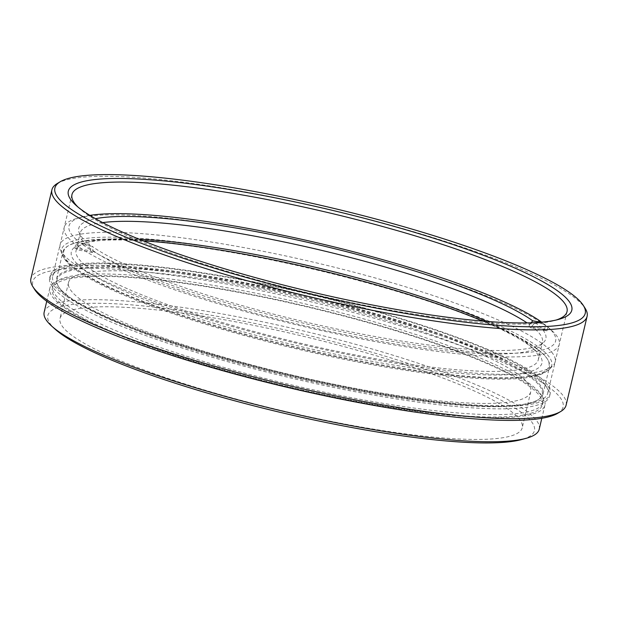 <?xml version="1.0" encoding="UTF-8"?>
<svg xmlns="http://www.w3.org/2000/svg" width="618" height="618" viewBox="0 0 618 618"><rect width="100%" height="100%" fill="white"/><g stroke="black" fill="none" stroke-linecap="round" stroke-linejoin="round"><path stroke-width="0.46" stroke-dasharray="3.09 2.32" d="M34.716 289.603A272.476 44.349 -166.7 0 1 238.749 286.319A272.476 44.349 -166.7 0 1 549.611 387.702A272.476 44.349 -166.7 0 1 557.791 413.249M566.103 405.169A274.979 44.751 13.3 0 0 552.484 385.702A274.979 44.751 13.3 0 0 260.58 287.702A274.979 44.751 13.3 0 0 30.9 278.648M57.258 183.523A274.979 44.751 -166.7 0 1 303.647 203.577A274.979 44.751 -166.7 0 1 573.481 296.887A274.979 44.751 -166.7 0 1 585.13 308.305M55.272 329.309A250.027 40.695 -166.7 0 1 222.21 317.196A250.027 40.695 -166.7 0 1 522.063 412.932A250.027 40.695 -166.7 0 1 521.631 439.545M539.228 429.224A254.353 41.398 13.3 0 0 526.629 411.217A254.353 41.398 13.3 0 0 256.617 320.572A254.353 41.398 13.3 0 0 44.164 312.198M77.907 206.976A254.353 41.398 13.3 0 0 79.56 208.529A254.353 41.398 13.3 0 0 84.558 212.592A254.353 41.398 13.3 0 0 318.803 295.443A254.353 41.398 13.3 0 0 553.991 320.68A254.353 41.398 13.3 0 0 556.169 320.031M510.476 410.931A237.482 38.648 -166.7 0 1 522.241 427.741A237.482 38.648 -166.7 0 1 323.878 419.923A237.482 38.648 -166.7 0 1 71.773 335.288A237.482 38.648 -166.7 0 1 60.016 318.479A237.482 38.648 -166.7 0 1 258.378 326.296A237.482 38.648 -166.7 0 1 510.476 410.931M518.989 374.925A237.482 38.648 -166.7 0 1 530.746 391.742A237.482 38.648 -166.7 0 1 332.391 383.917A237.482 38.648 -166.7 0 1 80.286 299.29A237.482 38.648 -166.7 0 1 68.528 282.472A237.482 38.648 -166.7 0 1 266.883 290.29A237.482 38.648 -166.7 0 1 518.989 374.925M536.88 378.015A256.856 41.808 -166.7 0 1 549.603 396.2A256.856 41.808 -166.7 0 1 335.064 387.741A256.856 41.808 -166.7 0 1 62.395 296.2A256.856 41.808 -166.7 0 1 49.672 278.015A256.856 41.808 -166.7 0 1 264.218 286.474A256.856 41.808 -166.7 0 1 536.88 378.015M537.451 375.613A256.856 41.808 -166.7 0 1 550.167 393.797A256.856 41.808 -166.7 0 1 335.628 385.338A256.856 41.808 -166.7 0 1 62.959 293.797A256.856 41.808 -166.7 0 1 50.243 275.62A256.856 41.808 -166.7 0 1 264.782 284.071A256.856 41.808 -166.7 0 1 537.451 375.613M535.142 375.219A254.353 41.398 -166.7 0 1 547.741 393.218A254.353 41.398 -166.7 0 1 335.28 384.844A254.353 41.398 -166.7 0 1 65.269 294.199A254.353 41.398 -166.7 0 1 52.669 276.192A254.353 41.398 -166.7 0 1 265.13 284.566A254.353 41.398 -166.7 0 1 535.142 375.219M65.307 304.195A251.858 40.989 -166.7 0 1 52.839 286.366A251.858 40.989 -166.7 0 1 263.198 294.662A251.858 40.989 -166.7 0 1 530.561 384.419A251.858 40.989 -166.7 0 1 543.037 402.248A251.858 40.989 -166.7 0 1 332.669 393.952A251.858 40.989 -166.7 0 1 65.307 304.195M64.743 306.598A251.858 40.989 -166.7 0 1 52.267 288.768A251.858 40.989 -166.7 0 1 262.635 297.065A251.858 40.989 -166.7 0 1 529.997 386.822A251.858 40.989 -166.7 0 1 542.465 404.651A251.858 40.989 -166.7 0 1 332.098 396.354A251.858 40.989 -166.7 0 1 64.743 306.598M62.433 306.204A254.353 41.398 -166.7 0 1 49.834 288.197A254.353 41.398 -166.7 0 1 262.287 296.57A254.353 41.398 -166.7 0 1 532.307 387.216A254.353 41.398 -166.7 0 1 544.898 405.223A254.353 41.398 -166.7 0 1 332.445 396.849A254.353 41.398 -166.7 0 1 62.433 306.204M529.889 376.81A249.286 40.572 13.3 0 0 245.485 284.056A249.286 40.572 13.3 0 0 58.826 287.061A249.286 40.572 13.3 0 0 69.386 297.405A249.286 40.572 13.3 0 0 314.006 381.994A249.286 40.572 13.3 0 0 537.374 400.186A249.286 40.572 13.3 0 0 529.889 376.81M530.692 376.254A249.981 40.688 13.3 0 0 265.323 287.161A249.981 40.688 13.3 0 0 56.524 278.934A249.981 40.688 13.3 0 0 58.308 286.25A249.981 40.688 13.3 0 0 68.899 296.625A249.981 40.688 13.3 0 0 314.207 381.453A249.981 40.688 13.3 0 0 538.193 399.691A249.981 40.688 13.3 0 0 543.067 393.944A249.981 40.688 13.3 0 0 530.692 376.254M537.096 349.147A249.981 40.688 13.3 0 0 291.796 264.319A249.981 40.688 13.3 0 0 67.802 246.08A249.981 40.688 13.3 0 0 62.928 251.827A249.981 40.688 13.3 0 0 75.311 269.518A249.981 40.688 13.3 0 0 340.68 358.61A249.981 40.688 13.3 0 0 549.479 366.837A249.981 40.688 13.3 0 0 547.687 359.521A249.981 40.688 13.3 0 0 537.096 349.147M536.617 348.367A249.286 40.572 13.3 0 0 344.89 276.385A249.286 40.572 13.3 0 0 286.366 262.55A249.286 40.572 13.3 0 0 229.386 251.464A249.286 40.572 13.3 0 0 68.629 245.585A249.286 40.572 13.3 0 0 76.107 268.961A249.286 40.572 13.3 0 0 383.338 365.864A249.286 40.572 13.3 0 0 547.177 358.71A249.286 40.572 13.3 0 0 536.617 348.367M77.992 246.242L82.557 244.535A250.027 40.695 13.3 0 0 389.518 340.858A250.027 40.695 13.3 0 0 548.166 327.293A250.027 40.695 13.3 0 0 544.381 324.164L547.811 327.254A254.353 41.398 -166.7 0 1 551.681 330.452A254.353 41.398 -166.7 0 1 559.275 344.404A254.353 41.398 -166.7 0 1 390.282 344.249A254.353 41.398 -166.7 0 1 77.992 246.242L77.142 249.842L92.731 252.53L93.163 250.692A237.482 38.648 13.3 0 0 384.659 342.133A237.482 38.648 13.3 0 0 540.541 345.609A237.482 38.648 13.3 0 0 542.442 342.279A237.482 38.648 13.3 0 0 531.812 326.319L531.372 328.166L546.961 330.854A254.353 41.398 13.3 0 0 544.643 329.131L529.062 326.443L529.495 324.597A237.482 38.648 13.3 0 0 527.054 322.905M384.404 365.277A251.858 40.989 -166.7 0 1 61.754 253.612A251.858 40.989 -166.7 0 1 228.869 249.703A251.858 40.989 -166.7 0 1 549.726 368.961A251.858 40.989 -166.7 0 1 384.404 365.277M229.085 244.967A254.353 41.398 13.3 0 0 60.093 244.821A254.353 41.398 13.3 0 0 60.309 248.923A254.353 41.398 13.3 0 0 386.165 361.692A254.353 41.398 13.3 0 0 553.125 365.416A254.353 41.398 13.3 0 0 555.157 361.847A254.353 41.398 13.3 0 0 229.085 244.967M102.65 222.58A237.482 38.648 13.3 0 0 80.216 233.009A237.482 38.648 13.3 0 0 80.425 236.841A237.482 38.648 13.3 0 0 90.846 248.969L89.525 244.411A239.977 39.058 -166.7 0 1 78.973 232.152A239.977 39.058 -166.7 0 1 95.504 218.687M143.191 240.842A241.808 39.359 13.3 0 0 83.708 243.237A241.808 39.359 13.3 0 0 139.653 297.613A241.808 39.359 13.3 0 0 381.306 362.975A241.808 39.359 13.3 0 0 534.74 349.858A241.808 39.359 13.3 0 0 482.627 321.074M486.984 321.43A237.482 38.648 -166.7 0 1 531.225 346.698A237.482 38.648 -166.7 0 1 538.317 359.722A237.482 38.648 -166.7 0 1 380.534 359.583A237.482 38.648 -166.7 0 1 76.091 250.46A237.482 38.648 -166.7 0 1 88.266 241.986A237.482 38.648 -166.7 0 1 139.135 239.205M92.731 252.53A237.482 38.648 -166.7 0 1 90.413 250.808L74.824 248.127A254.353 41.398 13.3 0 0 77.142 249.842M74.824 248.127L75.674 244.519A254.353 41.398 -166.7 0 1 64.21 227.37A254.353 41.398 -166.7 0 1 77.25 218.301A254.353 41.398 -166.7 0 1 233.202 227.524A254.353 41.398 -166.7 0 1 545.501 325.531L544.643 329.131M529.062 326.443A237.482 38.648 -166.7 0 1 531.372 328.166M535.42 322.619L544.381 324.164M535.188 322.627A239.977 39.058 -166.7 0 1 543.94 342.063A239.977 39.058 -166.7 0 1 336.161 328.861A239.977 39.058 -166.7 0 1 91.843 246.134L93.163 250.692M82.557 244.535L91.843 246.134M89.525 244.411L80.247 242.812L75.674 244.519M545.501 325.531L542.063 322.441L540.935 322.248M89.88 215.373A250.027 40.695 13.3 0 0 81.808 217.049A250.027 40.695 13.3 0 0 80.247 242.812M90.846 248.969L90.413 250.808M546.961 330.854L547.811 327.254M531.071 322.805L529.495 324.597M531.812 326.319L535.103 322.565M553.991 320.68L558.548 319.429M530.746 391.742L522.241 427.741M550.167 393.797L549.603 396.2M567.03 311.611L547.741 393.218M52.839 286.366L52.267 288.768M49.834 288.197L46.744 301.275M544.898 405.223L541.808 418.301M543.037 402.248L542.465 404.651M71.966 194.585L52.669 276.192M50.243 275.62L49.672 278.015M68.528 282.472L60.016 318.479M79.56 208.529L76.045 205.377M58.826 287.061L58.308 286.25M56.524 278.934L62.928 251.827M68.629 245.585L67.802 246.08M344.89 276.385A1520.743 1520.743 0 0 0 286.366 262.55M547.177 358.71L547.687 359.521M543.067 393.944L549.479 366.837M537.374 400.186L538.193 399.691M548.166 327.293L551.681 330.452M61.754 253.612L60.309 248.923M80.425 236.841L78.973 232.152M531.225 346.698L534.74 349.858M60.093 244.821L64.21 227.37M538.317 359.722L542.442 342.279M76.091 250.46L80.216 233.009M555.157 361.847L559.275 344.404M88.266 241.986L83.708 243.237M540.541 345.609L543.94 342.063M549.726 368.961L553.125 365.416M81.808 217.049L77.25 218.301"/><path stroke-width="0.93" d="M560.742 411.488L557.791 413.249A272.476 44.349 -166.7 0 1 313.643 393.372A272.476 44.349 -166.7 0 1 46.257 300.912A272.476 44.349 -166.7 0 1 34.716 289.603L32.87 286.698A274.979 44.751 13.3 0 0 44.519 298.115A274.979 44.751 13.3 0 0 314.353 391.426A274.979 44.751 13.3 0 0 560.742 411.488A274.979 44.751 13.3 0 0 566.103 405.169L587.1 316.354A274.979 44.751 -166.7 0 1 357.42 307.3A274.979 44.751 -166.7 0 1 65.516 209.301A274.979 44.751 -166.7 0 1 51.897 189.834A274.979 44.751 -166.7 0 1 57.258 183.523L60.209 181.754A272.476 44.349 13.3 0 0 68.389 207.3A272.476 44.349 13.3 0 0 379.251 308.683A272.476 44.349 13.3 0 0 583.284 305.4A272.476 44.349 13.3 0 0 571.743 294.091A272.476 44.349 13.3 0 0 304.357 201.63A272.476 44.349 13.3 0 0 60.209 181.754M51.897 189.834L30.9 278.648A274.979 44.751 13.3 0 0 32.87 286.698M526.188 438.301L521.631 439.545A250.027 40.695 -166.7 0 1 290.445 414.74A250.027 40.695 -166.7 0 1 60.193 333.295A250.027 40.695 -166.7 0 1 55.272 329.309L51.758 326.149A254.353 41.398 13.3 0 0 56.756 330.205A254.353 41.398 13.3 0 0 291.001 413.063A254.353 41.398 13.3 0 0 526.188 438.301A254.353 41.398 13.3 0 0 539.228 429.224L541.808 418.301M46.744 301.275L44.164 312.198A254.353 41.398 13.3 0 0 51.758 326.149M558.996 291.897A258.687 42.101 -166.7 0 1 558.548 319.429A258.687 42.101 -166.7 0 1 319.359 293.766A258.687 42.101 -166.7 0 1 81.128 209.502A258.687 42.101 -166.7 0 1 76.045 205.377A258.687 42.101 -166.7 0 1 248.76 192.847A258.687 42.101 -166.7 0 1 558.996 291.897M556.169 320.031A254.353 41.398 13.3 0 0 567.03 311.611A254.353 41.398 13.3 0 0 554.431 293.604A254.353 41.398 13.3 0 0 284.419 202.959A254.353 41.398 13.3 0 0 71.966 194.585A254.353 41.398 13.3 0 0 77.907 206.976M583.284 305.4L585.13 308.305A274.979 44.751 -166.7 0 1 587.1 316.354M95.504 218.687A239.977 39.058 -166.7 0 1 238.208 228.421A239.977 39.058 -166.7 0 1 532.786 320.842L531.071 322.805M527.054 322.905A237.482 38.648 13.3 0 0 238 233.156A237.482 38.648 13.3 0 0 102.65 222.58M482.627 321.074A241.808 39.359 13.3 0 0 231.974 252.005A241.808 39.359 13.3 0 0 143.191 240.842M139.135 239.205A237.482 38.648 -166.7 0 1 233.874 250.599A237.482 38.648 -166.7 0 1 486.984 321.43M540.935 322.248L532.786 320.842M541.7 322.179A250.027 40.695 13.3 0 0 321.677 243.886A250.027 40.695 13.3 0 0 89.88 215.373"/></g></svg>
